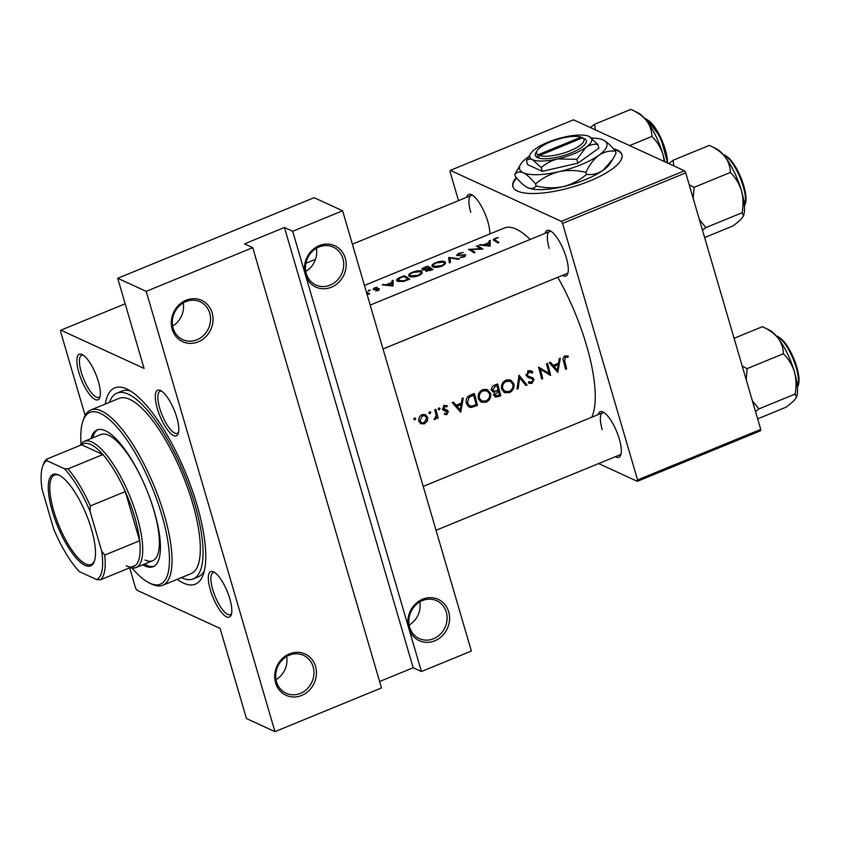 <?xml version="1.0" encoding="UTF-8"?>
<svg xmlns="http://www.w3.org/2000/svg" width="841" height="841" viewBox="0 0 841 841"><rect width="100%" height="100%" fill="white"/><g stroke="black" fill="none" stroke-linecap="round" stroke-linejoin="round"><path stroke-width="1.26" d="M419.796 601.893A20.836 18.754 -65.3 0 1 409.168 625.031M448.695 611.806A22.739 20.468 -65.3 0 1 434.808 640.8A22.739 20.468 -65.3 0 1 408.758 628.195A22.739 20.468 -65.3 0 1 422.645 599.202A22.739 20.468 -65.3 0 1 448.695 611.806M409.672 627.176A20.836 18.754 114.7 0 0 419.281 638.592A20.836 18.754 114.7 0 0 440.264 634.272A20.836 18.754 114.7 0 0 446.287 612.143A20.836 18.754 114.7 0 0 436.679 600.726A20.836 18.754 114.7 0 0 415.685 605.047A20.836 18.754 114.7 0 0 409.672 627.176M286.634 656.537A20.836 18.754 -65.3 0 1 276.016 679.665M315.543 666.45A22.739 20.468 -65.3 0 1 301.656 695.444A22.739 20.468 -65.3 0 1 275.596 682.839A22.739 20.468 -65.3 0 1 289.493 653.846A22.739 20.468 -65.3 0 1 315.543 666.45M276.51 681.809A20.836 18.754 114.7 0 0 286.129 693.236A20.836 18.754 114.7 0 0 307.112 688.916A20.836 18.754 114.7 0 0 313.125 666.787A20.836 18.754 114.7 0 0 303.517 655.36A20.836 18.754 114.7 0 0 282.534 659.691A20.836 18.754 114.7 0 0 276.51 681.809M316.395 248.295A20.836 18.754 -65.3 0 1 305.767 271.422M345.294 258.208A22.739 20.468 -65.3 0 1 331.407 287.202A22.739 20.468 -65.3 0 1 305.357 274.597A22.739 20.468 -65.3 0 1 319.244 245.604A22.739 20.468 -65.3 0 1 345.294 258.208M306.271 273.567A20.836 18.754 114.7 0 0 315.88 284.994A20.836 18.754 114.7 0 0 336.863 280.663A20.836 18.754 114.7 0 0 342.886 258.544A20.836 18.754 114.7 0 0 333.278 247.117A20.836 18.754 114.7 0 0 312.284 251.448A20.836 18.754 114.7 0 0 306.271 273.567M183.233 302.928A20.836 18.754 -65.3 0 1 172.615 326.066M212.142 312.841A22.739 20.468 -65.3 0 1 198.255 341.835A22.739 20.468 -65.3 0 1 172.195 329.241A22.739 20.468 -65.3 0 1 186.092 300.248A22.739 20.468 -65.3 0 1 212.142 312.841M173.109 328.211A20.836 18.754 114.7 0 0 182.728 339.638A20.836 18.754 114.7 0 0 203.711 335.307A20.836 18.754 114.7 0 0 209.724 313.188A20.836 18.754 114.7 0 0 200.116 301.761A20.836 18.754 114.7 0 0 179.133 306.082A20.836 18.754 114.7 0 0 173.109 328.211M176.799 417.504A24.631 7.716 67.7 0 1 178.239 433.578A24.631 7.716 67.7 0 1 168.684 431.307A24.631 7.716 67.7 0 1 157.299 408.558A24.631 7.716 67.7 0 1 160.578 390.55A24.631 7.716 67.7 0 1 176.799 417.504M161.724 391.233A22.739 7.127 -112.3 0 0 160.084 391.317A22.739 7.127 -112.3 0 0 159.716 408.211A22.739 7.127 -112.3 0 0 177.346 433.378A22.739 7.127 -112.3 0 0 178.576 432.285M229.814 598.813A24.631 7.716 67.7 0 1 231.254 614.876A24.631 7.716 67.7 0 1 221.698 612.616A24.631 7.716 67.7 0 1 210.324 589.867A24.631 7.716 67.7 0 1 213.603 571.859A24.631 7.716 67.7 0 1 229.814 598.813M214.749 572.542A22.739 7.127 -112.3 0 0 213.099 572.626A22.739 7.127 -112.3 0 0 212.731 589.52A22.739 7.127 -112.3 0 0 230.36 614.687A22.739 7.127 -112.3 0 0 231.59 613.594M98.365 381.488A24.631 7.716 67.7 0 1 99.795 397.551A24.631 7.716 67.7 0 1 90.25 395.281A24.631 7.716 67.7 0 1 78.865 372.531A24.631 7.716 67.7 0 1 82.145 354.534A24.631 7.716 67.7 0 1 98.365 381.488M83.291 355.207A22.739 7.127 -112.3 0 0 81.651 355.291A22.739 7.127 -112.3 0 0 81.283 372.195A22.739 7.127 -112.3 0 0 98.912 397.362A22.739 7.127 -112.3 0 0 100.142 396.269M466.713 197.278A24.631 7.716 67.7 0 1 471.622 194.713A24.631 7.716 67.7 0 1 487.843 221.667A24.631 7.716 67.7 0 1 489.851 233.966M545.157 233.304A24.631 7.716 67.7 0 1 550.067 230.728A24.631 7.716 67.7 0 1 566.277 257.682A24.631 7.716 67.7 0 1 567.717 273.745A24.631 7.716 67.7 0 1 562.419 275.364M383.033 348.983L566.823 273.556A22.739 7.127 -112.3 0 0 568.053 272.463M598.172 414.613A24.631 7.716 67.7 0 1 603.081 412.037A24.631 7.716 67.7 0 1 619.302 438.991A24.631 7.716 67.7 0 1 620.732 455.055A24.631 7.716 67.7 0 1 615.433 456.674M436.048 530.293L619.849 454.865A22.739 7.127 -112.3 0 0 621.078 453.772M105.272 404.069A106.103 33.262 67.7 0 1 127.233 389.194A106.103 33.262 67.7 0 1 197.088 505.304A106.103 33.262 67.7 0 1 203.27 574.508A106.103 33.262 67.7 0 1 177.199 579.344M181.393 577.62A100.415 31.474 -112.3 0 0 181.961 577.883A100.415 31.474 -112.3 0 0 193.209 578.913L198.203 576.863A100.415 31.474 -112.3 0 0 204.342 570.797M516.332 177.588A56.841 17.188 -16.3 0 0 512.842 186.534A56.841 17.188 -16.3 0 0 589.888 180.91A56.841 17.188 -16.3 0 0 621.941 154.628A56.841 17.188 -16.3 0 0 613.404 148.773M622.035 154.975A56.841 17.188 -16.3 0 0 614.119 149.593M490.093 246.161L490.24 240.442L489.094 240.915L489.052 242.565L483.764 244.731L479.181 244.983L490.093 246.161L489.052 242.565M464.737 255.286L463.748 256.484L460.143 257.535L464.221 256.957L465.756 254.834L457.651 255.054L459.018 253.625L463.191 252.5L458.471 253.351L456.6 255.475L463.233 255.107L464.737 255.286L465.178 256.463M457.84 255.706L457.483 254.865L457.725 255.706M441.767 266.166C445.288 264.452 446.308 262.96 444.826 261.667C442.734 260.805 439.738 261.13 435.859 262.634C432.263 264.2 431.181 265.556 432.6 266.713C434.744 267.753 437.793 267.564 441.767 266.166M445.478 262.434L444.826 261.667L445.352 263.475M431.959 265.987L432.6 266.713M418.471 275.722C421.982 274.019 423.002 272.526 421.52 271.233C419.428 270.371 416.442 270.686 412.553 272.2C408.957 273.767 407.874 275.123 409.304 276.279C411.438 277.309 414.497 277.131 418.471 275.722M422.171 272L421.52 271.233L422.045 273.031M408.652 275.554L409.304 276.279M368.011 293.93A106.103 33.262 67.7 0 1 368.61 294.318L369.662 293.898A106.103 33.262 -112.3 0 0 366.34 291.911M367.118 293.562L367.475 294.718M374.192 289.714L374.886 288.148L377.325 287.202L374.361 287.937L372.994 289.546L378.387 289.272L375.57 290.923L378.334 290.408L379.417 288.831L378.397 288.61L373.898 288.968L374.108 289.714M378.387 289.272L377.966 290.544M495.549 241.409L495.391 238.707L498.335 237.561L494.907 238.402L493.183 239.79L494.077 240.526A106.103 33.262 67.7 0 1 497.861 242.975L498.913 242.544A106.103 33.262 -112.3 0 0 495.181 240.127L494.434 239.548L494.855 240.978M392.999 286.003L393.146 280.284L392.001 280.757L391.959 282.408L386.671 284.573L382.087 284.826L392.999 286.003L391.959 282.408M369.546 290.734L370.072 290.103L368.652 290.271L368.127 290.902L370.135 290.334M368.842 290.933L368.652 290.271L368.127 290.902M404.195 275.753L400.589 277.236C396.847 278.728 395.743 280.032 397.278 281.136L403.48 281.472L409.735 279.138A106.103 33.262 -112.3 0 0 404.195 275.753L404.532 276.91M396.584 280.379L397.278 281.136M433.031 269.583A106.103 33.262 -112.3 0 0 427.501 266.187L424.348 267.48C422.161 268.384 421.425 269.162 422.15 269.814L425.798 269.73L425.651 271.044L433.031 269.583M426.261 271.296L425.798 269.73L425.651 271.044M459.323 258.797L448.705 257.483L449.315 262.897L450.44 262.445L449.924 258.05L458.208 259.249L459.323 258.797M477.394 245.719L476.342 246.15A106.103 33.262 67.7 0 1 480.653 248.684L468.426 249.399A106.103 33.262 67.7 0 1 473.967 252.784L475.007 252.353A106.103 33.262 -112.3 0 0 470.613 249.556L482.923 249.104A106.103 33.262 -112.3 0 0 477.394 245.719L477.73 246.876M591.675 417.273A106.103 33.262 -112.3 0 0 586.566 345.483A106.103 33.262 -112.3 0 0 557.762 277.278M530.166 239.454A106.103 33.262 -112.3 0 0 504.295 228.037L364.447 285.425M566.624 368.821A106.103 33.262 -112.3 0 0 564.616 360.915L565.373 357.152L567.927 357.309L568.285 356.132L565.078 355.89C563.071 357.162 562.555 358.939 563.533 361.22A106.103 33.262 67.7 0 1 565.572 369.252L566.624 368.821L565.331 368.232M547.512 363.438L546.471 363.869A106.103 33.262 67.7 0 1 548.973 373.267L538.555 367.118A106.103 33.262 67.7 0 1 541.678 379.06L542.718 378.629A106.103 33.262 -112.3 0 0 540.321 369.262L550.634 375.38A106.103 33.262 -112.3 0 0 547.512 363.438M527.034 385.062L518.981 375.149L517.026 389.173L518.151 388.71L519.622 377.735L525.919 385.525L527.034 385.062L524.7 383.99M500.742 395.848A106.103 33.262 -112.3 0 0 497.62 383.916L494.476 385.21C492.29 386.166 491.365 387.817 491.701 390.15L493.215 392.053L494.76 392.295L494.056 395.375L495.423 397.11L500.742 395.848L499.218 395.154M474.324 393.472L470.708 394.955C466.997 396.531 465.546 399.296 466.366 403.26L469.194 407.076L471.296 407.475L477.446 405.415A106.103 33.262 -112.3 0 0 474.324 393.472M444.279 414.329L446.771 414.666L448.348 411.501L447.601 410.324L443.764 408.631L444.868 406.602L446.813 406.834L447.275 405.73L444.511 405.541L442.723 409.104L443.491 410.303L447.307 411.974L446.508 413.604L444.794 413.288L444.637 414.508M442.461 409.567L446.813 411.302M443.554 405.32L446.813 406.834M444.405 409.42L442.629 408.6L444.405 409.42M438.129 418.04A106.103 33.262 -112.3 0 0 435.785 409.294L434.734 409.714A106.103 33.262 67.7 0 1 435.564 412.679L436.185 415.759L434.061 419.554L435.049 419.48L436.763 417.199A106.103 33.262 67.7 0 1 437.089 418.471L438.129 418.04L436.826 417.441M420.899 423.706L424.495 423.811L427.375 421.036L427.733 417.462L425.43 414.708L422.066 414.75C419.459 416.085 418.408 418.198 418.923 421.078L421.215 423.853M415.023 419.88L415.706 418.482L414.455 417.872L413.772 419.27L415.023 419.88M414.424 417.882L415.706 418.482L414.455 417.872M428.868 413.12L430.108 413.688L430.792 412.29L429.541 411.68L428.857 413.089L430.108 413.688L428.857 413.089M429.509 411.691L430.792 412.29L429.541 411.68M439.37 409.893L440.053 408.484L438.802 407.874L438.119 409.283L439.37 409.893M440.053 408.484L438.802 407.874L440.053 408.484M460.71 412.279L463.265 398.014L462.13 398.476L461.425 403.07L456.148 405.236L453.352 402.082L452.216 402.545L460.71 412.279M486.109 402.187C489.756 400.295 491.249 397.373 490.587 393.42L487.517 389.688L482.723 389.677C479.107 391.58 477.656 394.524 478.361 398.508L481.325 402.25L486.109 402.187L484.342 401.388M509.404 392.631C513.052 390.739 514.545 387.817 513.893 383.864L510.813 380.121L506.03 380.121C502.413 382.014 500.952 384.957 501.656 388.941L504.621 392.684L509.404 392.631L507.649 391.822M532.122 377.556L528.022 376.064L527.286 375.054L529 372.079L532.111 373.036L532.931 372.016L531.344 370.86L528.642 370.839L526.235 375.464L528.222 377.588L531.88 378.744L533.026 379.964L531.68 382.161L529.042 381.583L528.274 382.697L529.409 383.391L531.859 383.422L534.056 379.48L532.626 377.767M525.825 375.128L528.737 376.453L526.172 375.212M557.804 372.437L560.358 358.171L559.223 358.634L558.519 363.228L553.241 365.393L550.445 362.24L549.31 362.702L557.804 372.437M252.731 247.653L381.478 687.927L274.954 731.638L146.208 291.364L252.731 247.653L244.489 243.869L284.437 227.48L292.679 231.264L421.425 671.538L471.359 651.039L342.613 210.776L292.679 231.264M125.172 303.79L60.836 330.187L144.074 368.411L117.719 278.276L146.208 291.364M760.495 430.792L637.331 481.336L637.573 479.948L760.737 429.404L760.495 430.792M598.634 463.57L637.331 481.336M684.469 170.786L573.488 119.821L450.313 170.366L561.294 221.33L684.469 170.786L685.72 172.868L760.737 429.404M685.72 172.868L562.555 223.412L637.573 479.948M450.313 170.366L450.072 171.753L458.524 200.642M562.555 223.412L561.294 221.33M516.731 178.061A56.841 17.188 -16.3 0 0 512.947 186.87M472.768 195.385A22.739 7.127 -112.3 0 0 471.128 195.469A22.739 7.127 -112.3 0 0 470.76 212.374M604.227 412.71A22.739 7.127 -112.3 0 0 602.587 412.794A22.739 7.127 -112.3 0 0 602.219 429.698M551.202 231.412A22.739 7.127 -112.3 0 0 549.562 231.496A22.739 7.127 -112.3 0 0 549.194 248.389M129.672 567.812L135.611 588.111L136.862 590.193L220.1 628.416L246.455 718.55L274.954 731.638M60.836 330.187L60.594 331.575L85.141 415.528M117.719 278.276L314.124 197.688L342.613 210.776M130.597 391.076A100.415 31.474 -112.3 0 0 121.966 391.076L116.973 393.125A100.415 31.474 -112.3 0 0 109.467 402.345M379.606 681.525L413.173 667.743L421.425 671.538M413.173 667.743L284.437 227.48M426.419 420.595L427.375 421.036M422.75 423.002L424.495 423.811M421.499 422.645L419.89 422.918M423.853 414.361L424.652 415.654M426.124 416.726L427.733 417.462M424.232 422.739L421.677 422.729L419.964 420.647L422.382 415.832L424.989 415.811L426.681 417.882L424.232 422.739M418.755 420.09L419.964 420.647M421.11 415.244L422.382 415.832M436.069 416.873L436.763 417.199M434.198 419.091L435.049 419.48M444.605 413.677L446.771 414.666M443.67 406.045L444.868 406.602M442.629 408.116L443.764 408.631M444.71 408.989L445.499 410.198L448.348 411.501M445.499 410.198L445.604 410.734M453.541 404.037L456.148 405.236M460.248 409.945L457.02 406.235L461.194 404.532L460.248 409.945L457.693 408.768M454.434 405.047L457.02 406.235M459.617 403.806L461.194 404.532M454.823 404.626L454.266 404.857M475.911 404.71L477.446 405.415M470.214 406.014L468.7 406.277L471.296 407.475M468.7 406.277L468.006 406.256M473.63 395.144A106.103 33.262 67.7 0 1 476.111 404.637L471.633 406.108L469.646 405.814L467.417 402.828L469.047 397.362L473.63 395.144L472.032 394.408M466.166 402.261L467.417 402.828M466.797 404.5L469.646 405.804M467.775 396.784L469.047 397.362M489.115 392.747L490.587 393.42M482.681 401.325L480.116 401.483M485.94 389.215L487.296 390.991M485.762 400.999L481.746 401.02L479.402 398.077C478.865 394.807 480.095 392.421 483.123 390.897L487.128 390.907L489.546 393.861C490.051 397.078 488.789 399.464 485.762 400.999M478.161 397.509L479.402 398.077M478.75 399.633L481.746 401.02M481.651 390.224L483.123 390.897M487.128 390.907L483.691 389.362M495.528 395.754L494.329 396.09M492.101 391.065L494.76 392.295M499.407 395.07L495.843 395.901L495.097 394.923L498.461 391.265A106.103 33.262 67.7 0 1 499.407 395.07M493.951 394.397L495.097 394.923M496.158 390.823L497.756 391.559M493.646 390.886L492.931 391.454M496.894 390.55L498.461 391.265M498.145 390.045L495.233 391.086L493.762 390.939L492.752 389.719L495.444 386.187L496.926 385.577A106.103 33.262 67.7 0 1 498.145 390.045M491.565 389.183L492.752 389.719M493.888 385.483L495.444 386.187M495.338 384.852L496.926 385.577M512.421 383.181L513.893 383.864M505.988 391.759L503.423 391.917M509.247 379.648L510.592 381.425M509.068 391.443L505.052 391.464L502.708 388.521C502.161 385.252 503.402 382.855 506.429 381.341L510.434 381.351L512.852 384.295C513.357 387.522 512.095 389.898 509.068 391.443M501.467 387.953L502.708 388.521M502.056 390.066L505.052 391.464M504.947 380.668L506.429 381.341M510.434 381.351L506.986 379.796M518.645 376.947L519.118 377.504M518.613 377.273L519.622 377.735M517.173 388.258L518.151 388.71M529.862 370.566L532.931 372.016M529.967 370.66L529.336 371.459M527.622 371.449L529 372.079M526.109 374.518L527.286 375.054M530.156 376.663L531.344 378.24L534.056 379.48M529.756 382.024L531.859 383.422M529.304 382.245L528.421 382.476M530.009 378.198L531.88 378.744M547.617 372.647L548.006 373.982M549.215 374.729L550.634 375.38M538.986 368.642L540.321 369.262M541.436 378.04L542.718 378.629M538.618 367.37L548.973 373.267M550.634 364.195L553.241 365.393M557.341 370.103L554.114 366.392L558.277 364.689L557.341 370.103L554.787 368.926M551.528 365.204L554.114 366.392M556.71 363.964L558.277 364.689M551.917 364.784L551.36 365.015M383.38 284.889L383.223 284.353M386.849 285.162L386.671 284.573M393.115 284.552L392.001 280.757M391.98 285.194L387.785 284.668L391.948 282.965L392.169 285.866M387.964 285.278L387.785 284.668M392.831 285.982L391.948 282.965M378.849 290.166L378.397 288.61M564.963 355.943L567.927 357.309M564.448 356.216L566.182 357.015M564.038 356.542L565.373 357.152M398.602 281.651L399.17 278.445L403.701 276.458A106.103 33.262 67.7 0 1 408.095 279.149L403.543 280.852L397.782 280.116L398.203 281.546M408.274 279.738L408.095 279.149M403.701 281.42L403.543 280.852M417.998 275.911L417.83 275.322L410.345 275.848L409.83 275.27L410.24 276.678M410.618 276.763L410.345 275.848C409.21 274.881 410.135 273.756 413.141 272.452L420.479 271.664L421.005 272.284M420.479 271.664C421.646 272.715 420.763 273.935 417.83 275.322M427.838 267.343L427.501 266.187M431.57 270.182L431.401 269.593L426.492 270.371L426.786 271.38M430.15 270.749L429.982 270.171M426.913 271.391L426.681 270.613L429.593 268.384A106.103 33.262 67.7 0 1 431.401 269.593M429.173 268.563L429.026 268.037L426.082 269.173L423.023 269.183L423.275 270.077M426.723 271.38L426.082 269.173M423.401 270.087L423.202 269.383L426.997 266.891A106.103 33.262 67.7 0 1 429.026 268.037M441.304 266.345L441.126 265.767L433.651 266.282L433.136 265.703L433.546 267.112M433.914 267.207L433.651 266.282C432.505 265.325 433.441 264.19 436.447 262.897L443.785 262.098L444.311 262.718M443.785 262.098C444.952 263.149 444.069 264.368 441.126 265.767M450.334 262.476L448.863 257.42M450.187 262.539L448.705 257.483M464.432 255.149L464.243 254.539M460.931 257.546L460.742 256.904M463.917 257.073L463.748 256.484M470.981 250.797L470.613 249.556M480.474 245.046L480.316 244.51M483.943 245.32L483.764 244.731M490.208 244.71L489.094 240.915M489.063 245.351L484.879 244.826L489.041 243.123L489.262 246.024M485.057 245.435L484.879 244.826M489.925 246.14L489.041 243.123M142.781 564.795A73.892 23.159 -112.3 0 0 144.904 565.909A73.892 23.159 -112.3 0 0 153.188 566.676A73.892 23.159 -112.3 0 0 150.802 500.658A73.892 23.159 -112.3 0 0 105.367 430.708A73.892 23.159 -112.3 0 0 97.083 429.951A73.892 23.159 -112.3 0 0 90.996 438.592M97.934 429.667A73.892 23.159 -112.3 0 0 92.657 437.909M144.452 564.111A73.892 23.159 -112.3 0 0 146.565 565.226A73.892 23.159 -112.3 0 0 153.998 566.277M131.953 567.98A92.836 29.099 -112.3 0 0 149.509 583.034A92.836 29.099 -112.3 0 0 149.971 583.244A92.836 29.099 -112.3 0 0 161.871 515.186A92.836 29.099 -112.3 0 0 100.3 413.383A92.836 29.099 -112.3 0 0 82.975 420.889A92.836 29.099 -112.3 0 0 81.062 443.932M82.975 420.889L83.785 418.629A94.728 29.698 67.7 0 1 90.828 409.988A94.728 29.698 67.7 0 1 101.456 410.965A94.728 29.698 67.7 0 1 159.706 500.647A94.728 29.698 67.7 0 1 162.755 585.273A94.728 29.698 67.7 0 1 152.137 584.295A94.728 29.698 67.7 0 1 151.674 584.075L149.509 583.034M162.755 585.273L191.054 573.657A94.728 29.698 -112.3 0 0 188.006 489.031A94.728 29.698 -112.3 0 0 129.745 399.349A94.728 29.698 -112.3 0 0 119.128 398.382L90.828 409.988M193.209 578.913A100.415 31.474 -112.3 0 0 189.982 489.21A100.415 31.474 -112.3 0 0 128.231 394.156A100.415 31.474 -112.3 0 0 116.973 393.125M80.126 445.415A68.205 21.382 67.7 0 1 84.258 441.357L100.899 434.534A68.205 21.382 67.7 0 1 108.552 435.228A68.205 21.382 67.7 0 1 142.634 480.484M150.108 498.702A68.205 21.382 67.7 0 1 152.694 560.726A68.205 21.382 67.7 0 1 145.041 560.032M734.098 338.292L762.356 326.697C768.863 329.577 774.088 333.383 778.03 338.103A38.129 11.953 -112.3 0 0 769.305 330.05A38.129 11.953 -112.3 0 0 769.126 329.966M762.356 326.697L769.305 330.05M746.23 379.764L747.102 368.642L742.225 366.108M747.102 368.642L783.339 353.767C788.438 358.75 792.127 364.763 794.419 371.785C796.29 378.997 796.522 386.418 795.123 394.051L796.49 397.078L795.702 398.529C793.893 400.926 790.624 403.838 785.925 407.254L757.657 418.86M796.543 396.92A38.129 11.953 -112.3 0 0 796.637 396.647A38.129 11.953 -112.3 0 0 794.419 371.785A38.129 11.953 67.7 0 0 778.03 338.103C781.52 342.939 783.286 348.163 783.339 353.767M755.502 411.501L758.887 408.915L795.123 394.051M758.887 408.915L752.38 400.821M673.809 165.898L673.105 160.253L709.341 145.388C715.849 148.268 721.073 152.074 725.016 156.794A38.129 11.953 -112.3 0 0 716.29 148.741A38.129 11.953 -112.3 0 0 716.101 148.657M709.341 145.388L716.29 148.741M693.205 198.455L694.088 187.333L689.21 184.799M694.088 187.333L730.324 172.458C735.423 177.44 739.113 183.454 741.394 190.476C743.276 197.688 743.507 205.109 742.109 212.741L743.465 215.769L742.687 217.22C740.868 219.617 737.61 222.529 732.9 225.956L704.642 237.551M743.518 215.611A38.129 11.953 -112.3 0 0 743.623 215.338A38.129 11.953 -112.3 0 0 741.394 190.476A38.129 11.953 67.7 0 0 725.016 156.794C728.506 161.63 730.272 166.854 730.324 172.458M673.105 160.253L668.795 163.596M702.487 230.192L705.862 227.606L742.109 212.741M705.862 227.606L699.365 219.512M595.375 129.871L594.661 124.237L590.35 127.569M629.583 145.588L651.891 136.431C656.979 141.425 660.679 147.427 662.96 154.45L664.316 161.535M594.661 124.237L630.908 109.362C637.415 112.242 642.64 116.047 646.582 120.768C650.061 125.603 651.838 130.828 651.891 136.431M630.908 109.362L637.856 112.715A38.129 11.953 -112.3 0 1 646.582 120.768A38.129 11.953 -112.3 0 1 662.96 154.45A38.129 11.953 -112.3 0 1 664.789 161.756M85.099 565.404A49.451 15.506 67.7 0 1 52.3 511.181A49.451 15.506 67.7 0 1 58.639 474.923A49.451 15.506 67.7 0 1 58.881 475.039A49.451 15.506 67.7 0 1 86.213 514.282A49.451 15.506 67.7 0 1 94.329 561.41A49.451 15.506 67.7 0 1 85.099 565.404M59.543 475.386A48.315 15.149 -112.3 0 0 54.528 475.06A48.315 15.149 -112.3 0 0 56.084 518.224A48.315 15.149 -112.3 0 0 85.793 563.964A48.315 15.149 -112.3 0 0 91.206 564.458A48.315 15.149 -112.3 0 0 94.549 560.705M126.224 565.814A66.313 20.783 -112.3 0 0 135.338 565.488A66.313 20.783 -112.3 0 0 139.669 540.742A66.313 20.783 -112.3 0 0 125.298 491.586A66.313 20.783 -112.3 0 0 102.896 454.56A66.313 20.783 -112.3 0 0 90.744 444.479A66.313 20.783 -112.3 0 0 81.64 444.794L46.686 459.133L47.033 460.742A64.421 20.195 -112.3 0 0 42.618 466.45A64.421 20.195 -112.3 0 0 42.05 489.231L53.698 529.063A64.421 20.195 -112.3 0 0 79.474 571.68L96.704 579.596A64.421 20.195 -112.3 0 0 101.687 551.107L90.04 511.275A64.421 20.195 -112.3 0 0 64.263 468.658L47.033 460.742M84.258 441.357A68.205 21.382 67.7 0 1 91.9 442.061A68.205 21.382 67.7 0 1 133.845 506.629A68.205 21.382 67.7 0 1 136.042 567.559A68.205 21.382 67.7 0 1 130.25 567.58M64.263 468.658L67.942 468.9L102.896 454.56L81.64 444.794M101.687 551.107L104.715 555.081L139.669 540.742L125.298 491.586L90.344 505.935L90.04 511.275M135.338 565.488L100.384 579.838L96.704 579.596M67.942 468.9A66.313 20.783 67.7 0 1 90.344 505.935M42.618 466.45L43.427 464.179A66.313 20.783 67.7 0 1 46.686 459.133M104.715 555.081A66.313 20.783 67.7 0 1 100.384 579.838M583.297 138.166L581.12 137.115L537.967 154.818L536.747 157.267L538.314 157.929A26.523 8.021 -16.3 0 0 571.302 152.862A26.523 8.021 -16.3 0 0 584.789 138.849L583.349 138.134M581.12 137.115A24.631 7.443 -16.3 0 0 557.152 139.48A24.631 7.443 -16.3 0 0 537.21 150.602A24.631 7.443 -16.3 0 0 537.967 154.818M537.21 150.602L535.948 152.663A26.523 8.021 -16.3 0 0 536.81 157.235M541.205 167.59C545.914 163.459 551.412 160.568 557.699 158.917L576.852 159.359L577.956 163.122L598.887 148.132L597.793 144.368L589.099 136.431A32.21 9.735 -16.3 0 0 563.912 137.167A32.21 9.735 -16.3 0 0 535.612 148.783A32.21 9.735 -16.3 0 0 530.618 153.651A32.21 9.735 -16.3 0 0 532.511 159.653L541.205 167.59L542.298 171.354L577.956 163.122M576.852 159.359L585.988 147.312C589.72 144.852 593.651 143.874 597.793 144.368M530.618 153.651L526.477 160.831L527.58 164.594L542.298 171.354M526.477 160.831C527.959 159.033 529.967 158.644 532.511 159.653A32.21 9.735 -16.3 0 0 557.699 158.917A32.21 9.735 -16.3 0 0 585.988 147.312A32.21 9.735 -16.3 0 0 589.257 136.505A32.21 9.735 -16.3 0 0 589.099 136.431M528.789 156.626A45.467 13.75 -16.3 0 0 527.675 157.404A45.467 13.75 -16.3 0 0 520.621 164.279A45.467 13.75 -16.3 0 0 523.291 172.752A45.467 13.75 -16.3 0 0 558.845 171.722A45.467 13.75 -16.3 0 0 598.792 155.322A45.467 13.75 -16.3 0 0 603.396 140.079A45.467 13.75 -16.3 0 0 603.186 139.974A45.467 13.75 -16.3 0 0 591.591 138.008M586.492 174.381C579.838 180.216 572.069 184.295 563.207 186.628C554.293 188.416 545.273 188.216 536.159 185.998C534.077 188.542 531.239 189.088 527.643 187.659L527.423 187.554A45.467 13.75 -16.3 0 0 527.643 187.659C523.901 185.714 519.812 181.982 515.375 176.452L514.776 174.423C516.858 171.879 519.696 171.333 523.291 172.752C527.034 174.707 531.134 178.439 535.559 183.969C542.224 178.134 549.982 174.055 558.845 171.722C567.759 169.924 576.779 170.134 585.893 172.342L586.492 174.381C592.337 175.086 597.888 173.709 603.155 170.229L612.668 159.348L616.054 153.22L615.454 151.18C611.018 145.651 606.918 141.908 603.186 139.974M535.559 183.969L536.159 185.998M585.893 172.342C589.32 165.025 593.62 159.359 598.792 155.322C604.059 151.853 609.609 150.476 615.454 151.18M520.621 164.279L514.776 174.423M612.5 159.622L610.209 163.354A45.467 13.75 163.7 0 1 603.155 170.229A45.467 13.75 -16.3 0 1 563.207 186.628A45.467 13.75 -16.3 0 1 527.643 187.659M538.314 157.929L539.47 155.511L582.624 137.798L584.789 138.849M539.47 155.511A24.631 7.443 -16.3 0 0 570.04 150.791A24.631 7.443 -16.3 0 0 582.624 137.798M443.07 409.851L445.362 410.902M473.494 405.646L475.091 406.382M470.697 394.965L472.285 395.69M496.779 396.006L498.471 396.784M563.312 360.316L564.616 360.915M407.454 280.074L407.275 279.485M428.479 268.847L428.332 268.321M797.426 387.249A28.415 8.904 -112.3 0 0 793.662 360.232A28.415 8.904 -112.3 0 0 777.378 336.526A28.415 8.904 -112.3 0 0 776.485 336.19M778.682 337.157A27.28 8.557 67.7 0 1 794.135 359.464A27.28 8.557 67.7 0 1 798.109 385.504M744.411 205.94A28.415 8.904 -112.3 0 0 740.637 178.923A28.415 8.904 -112.3 0 0 724.364 155.217A28.415 8.904 -112.3 0 0 723.46 154.881M725.667 155.848A27.28 8.557 67.7 0 1 741.11 178.155A27.28 8.557 67.7 0 1 745.094 204.195M667.071 162.807A28.415 8.904 -112.3 0 0 659.512 136.757A28.415 8.904 -112.3 0 0 645.92 119.191A28.415 8.904 -112.3 0 0 645.026 118.854M647.223 119.821A27.28 8.557 67.7 0 1 660.69 137.567A27.28 8.557 67.7 0 1 667.554 163.028M421.677 422.729L418.839 421.425M424.989 415.811L422.024 414.445M495.843 395.901L493.173 394.671M493.762 390.939L490.86 389.604M530.871 372.164L527.896 370.797M529.862 382.077L528.978 381.667M378.503 289.409L378.744 290.229M421.015 272.305L421.467 273.851M444.311 262.739L444.763 264.284M797.447 387.522L798.95 377.125L794.745 360.873L786.766 345.188L778.156 336.537L776.296 335.98M305.882 263.275L315.491 259.333M352.39 244.195L471.128 195.469M744.432 206.213L745.935 195.816L741.73 179.564L733.741 163.879L725.142 155.228L723.281 154.67M549.562 231.496L370.198 305.094M644.847 118.644L646.697 119.201L660.563 137.178L667.701 163.091M423.212 486.403L602.587 412.794M136.042 567.559L152.694 560.726"/></g></svg>
